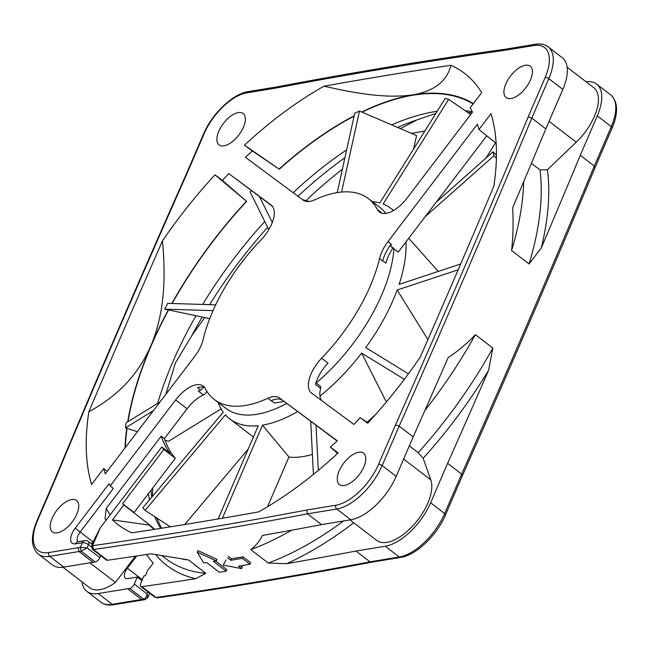 <?xml version="1.0" encoding="UTF-8"?>
<svg xmlns="http://www.w3.org/2000/svg" width="649" height="649" viewBox="0 0 649 649"><rect width="100%" height="100%" fill="white"/><g stroke="black" fill="none" stroke-linecap="round" stroke-linejoin="round"><path stroke-width="0.97" d="M316.128 382.991A126.587 61.647 -52.5 0 0 381.75 294.841A126.587 61.647 -52.5 0 0 393.902 248.754M385.774 213.407A126.587 61.647 -52.5 0 0 379.884 207.437L368.405 198.626A126.587 61.647 127.5 0 1 377.426 209.635A27.615 13.451 -52.5 0 0 379.397 212.036A27.615 13.451 -52.5 0 0 407.02 198.14L472.504 112.115A265.79 129.435 -52.5 0 0 470.168 107.775L481.712 92.612A284.473 138.537 -52.5 0 0 450.925 65.249A9103.62 4433.343 -52.5 0 0 324.102 86.163A284.473 138.537 -52.5 0 0 244.503 145.173L252.307 150.957A265.79 129.435 -52.5 0 0 245.419 157.301L303.18 200.119A27.615 13.451 -52.5 0 0 314.789 199.795A126.587 61.647 127.5 0 1 368.405 198.626M393.205 247.561C389.465 253.256 387.055 258.448 385.985 263.145L382.732 260.955A27.615 13.451 127.5 0 1 391.169 244.097L391.006 246.531L398.235 252.08L486.758 135.787M203.121 339.581A126.587 61.647 127.5 0 1 261.012 239.887A27.615 13.451 -52.5 0 0 271.217 205.076A27.615 13.451 -52.5 0 0 271.128 205.003L228.821 173.648A265.79 129.435 -52.5 0 0 222.429 180.373L214.965 174.841A284.473 138.537 -52.5 0 0 162.469 240.876A9103.62 4433.343 -52.5 0 0 88.84 411.847A284.473 138.537 -52.5 0 0 91.623 484.422L103.694 468.554A265.79 129.435 -52.5 0 0 105.26 473.9L194.676 356.431A27.615 13.451 -52.5 0 0 203.121 339.581M91.639 546.069L95.362 537.429A4.6 1.858 -156.7 0 1 95.395 537.364L100.254 527.848L161.812 446.983A197.937 96.393 -52.5 0 0 163.848 449.489L122.58 503.705A265.79 129.435 -52.5 0 0 123.854 504.987L112.512 519.89A284.473 138.537 -52.5 0 0 131.731 532.829A9103.62 4433.343 -52.5 0 0 258.562 511.915A284.473 138.537 -52.5 0 0 338.153 452.913L330.357 447.129A265.79 129.435 -52.5 0 0 337.245 440.776L279.484 397.967A27.615 13.451 -52.5 0 0 267.867 398.283A126.587 61.647 127.5 0 1 214.259 399.459L225.738 408.27A126.587 61.647 -52.5 0 0 286.623 403.467M379.543 258.505A126.587 61.647 127.5 0 1 370.271 286.022A126.587 61.647 127.5 0 1 321.653 358.199A27.615 13.451 -52.5 0 0 311.447 393.01A27.615 13.451 -52.5 0 0 311.536 393.075L353.843 424.43A265.79 129.435 -52.5 0 0 360.236 417.713L367.691 423.245A284.473 138.537 -52.5 0 0 420.195 357.201A9103.62 4433.343 -52.5 0 0 493.824 186.239A284.473 138.537 -52.5 0 0 491.042 113.664L478.97 129.524A265.79 129.435 -52.5 0 0 477.404 124.186L387.98 241.655A27.615 13.451 -52.5 0 0 379.543 258.505L382.732 260.955M283.97 401.431L274.478 403.078L267.867 398.283M214.259 399.459A126.587 61.647 127.5 0 1 205.238 388.451A27.615 13.451 -52.5 0 0 203.267 386.05A27.615 13.451 -52.5 0 0 175.644 399.946L110.16 485.971A265.79 129.435 127.5 0 1 109.073 483.7L75.187 528.213A13.807 6.725 -52.5 0 0 75.592 543.83L82.391 542.71A4.6 1.858 -156.7 0 1 88.451 544.681L91.42 546.961M106.006 520.295L105.041 518.592L106.249 508.37L161.22 436.144L164.416 438.594L187.123 408.756A27.615 13.451 127.5 0 1 203.397 394.957L198.294 391.039A27.615 13.451 127.5 0 1 200.663 390.146L203.9 387.275M57.315 532.821A19.794 9.638 -52.5 0 0 74.765 518.153A19.794 9.638 -52.5 0 0 76.533 500.484A19.794 9.638 -52.5 0 0 71.641 499.543A19.794 9.638 -52.5 0 0 54.191 514.211A19.794 9.638 -52.5 0 0 52.431 531.888A19.794 9.638 -52.5 0 0 57.315 532.821M223.962 145.871A19.794 9.638 -52.5 0 0 241.412 131.212A19.794 9.638 -52.5 0 0 243.18 113.534A19.794 9.638 -52.5 0 0 238.288 112.593A19.794 9.638 -52.5 0 0 220.838 127.261A19.794 9.638 -52.5 0 0 219.078 144.938A19.794 9.638 -52.5 0 0 223.962 145.871M358.702 452.207A19.794 9.638 -52.5 0 0 341.244 466.874A19.794 9.638 -52.5 0 0 339.484 484.552A19.794 9.638 -52.5 0 0 344.368 485.484A19.794 9.638 -52.5 0 0 361.826 470.825A19.794 9.638 -52.5 0 0 363.586 453.148A19.794 9.638 -52.5 0 0 358.702 452.207M525.349 65.265A19.794 9.638 -52.5 0 0 507.891 79.924A19.794 9.638 -52.5 0 0 506.131 97.601A19.794 9.638 -52.5 0 0 511.014 98.543A19.794 9.638 -52.5 0 0 528.473 83.875A19.794 9.638 -52.5 0 0 530.233 66.198A19.794 9.638 -52.5 0 0 525.349 65.265M77.929 541.745A9.208 4.486 127.5 0 1 80.176 531.993L113.348 488.421L110.16 485.971M91.533 543.919A9.208 4.486 127.5 0 1 92.937 541.785L94.202 540.122M200.663 390.146L197.474 387.704A27.615 13.451 127.5 0 1 204.67 387.518M203.397 394.957A4.6 2.239 -52.5 0 0 206.917 391.396M122.58 503.705L134.059 512.523L175.327 458.299A197.937 96.393 127.5 0 1 164.416 438.594M103.694 468.554L107.312 471.206M214.965 174.841L246.62 201.377A265.79 129.435 -52.5 0 0 172.139 303.481M168.57 309.962A265.79 129.435 -52.5 0 0 128.031 421.639M127.026 428.364A265.79 129.435 -52.5 0 0 125.33 447.534M246.62 201.377L222.429 180.373M228.821 173.648L272.41 206.26M252.307 150.957L279.094 169.073A266.244 129.662 127.5 0 1 354.167 115.798M473.08 103.954A265.79 129.435 -52.5 0 0 413.064 95.2A265.79 129.435 -52.5 0 0 362.093 112.131M354.086 116.155A265.79 129.435 -52.5 0 0 279.289 169.219M112.512 519.89L150.049 525.228A265.79 129.435 -52.5 0 0 154.795 529.292M150.049 525.228L123.854 504.987M127.699 421.842A266.244 129.662 127.5 0 1 150.811 346.006C137.134 376.266 117.793 395.639 88.84 411.847M124.989 447.98A266.244 129.662 127.5 0 1 126.733 428.275M162.469 240.876C164.083 258.188 164.481 273.61 163.662 287.158C162.55 308.518 158.267 328.134 150.811 346.006A266.244 129.662 127.5 0 1 168.334 309.914M171.88 303.472A266.244 129.662 127.5 0 1 246.433 201.239M244.503 145.173L279.094 169.073M361.736 111.985A266.244 129.662 127.5 0 1 413.235 94.811C390.008 98.194 362.466 95.095 324.102 86.163M450.925 65.249C446.966 81.166 434.4 91.014 413.235 94.811A266.244 129.662 127.5 0 1 473.364 103.58M478.97 129.524L496.144 143.332M367.967 422.945L360.236 417.713M330.357 447.129L337.602 453.424M279.484 397.967L337.066 440.947M321.734 400.636A27.615 13.451 127.5 0 1 320.598 388.362A4.6 2.239 -52.5 0 0 320.208 386.123L315.941 382.845M320.598 388.362L315.495 384.443A27.615 13.451 127.5 0 1 328.029 363.091L321.653 358.199M154.17 529.389A266.244 129.662 127.5 0 1 149.773 525.593M397.821 127.309A268.873 130.936 127.5 0 1 416.983 119.911L400.579 128.51M416.983 119.911L435.86 113.421M411.58 133.353A9103.62 4433.343 127.5 0 1 424.819 131.066M306.02 200.63A284.473 138.537 127.5 0 1 342.372 169.211M165.828 394.332L175.465 362.75L192.153 335.111L204.719 317.588M152.539 496.258A284.473 138.537 127.5 0 1 152.685 488.056M343.621 520.969A282.356 137.507 127.5 0 1 268.232 563.048L286.598 563.697A9115.408 4439.087 127.5 0 0 355.985 551.05L370.019 561.823L371.504 562.212C299.359 575.906 227.977 587.791 157.374 597.867L154.722 597.129L140.833 586.469A4.6 2.239 127.5 0 1 140.76 583.289L143.924 575.955L145.36 575.712L147.574 570.56L153.269 563.089A294.605 143.47 127.5 0 1 146.504 554.514M268.232 563.048L250.757 549.638C255.576 546.052 259.454 541.323 262.407 535.457A9115.408 4439.087 -52.5 0 0 321.539 524.611L307.504 513.838L306.579 510.049A9112.65 4437.74 127.5 0 1 92.572 545.687L93.44 549.484L92.499 549.37L106.387 560.03A4.6 2.239 -52.5 0 0 107.474 560.257A9115.408 4439.087 -52.5 0 0 151.16 553.8L188.388 559.925L205.855 573.335L195.747 578.681A9115.408 4439.087 127.5 0 1 141.92 586.688A4.6 2.239 127.5 0 1 140.833 586.469M216.961 559.349L197.896 550.579L197.223 552.129L216.295 560.898L216.961 559.349M215.638 561.004L226.85 569.603L226.185 571.152A9117.249 4439.979 127.5 0 1 219.305 572.272L206.544 562.48A9117.249 4439.979 127.5 0 1 203.681 562.934L197.223 552.129M240.698 565.79L242.345 567.056L241.679 568.605L238.491 566.155A9117.249 4439.979 -52.5 0 0 249.987 564.232L250.652 562.683L243.002 556.81L242.328 558.359A9117.249 4439.979 127.5 0 1 230.833 560.282L231.498 558.732A9115.408 4439.087 -52.5 0 0 243.002 556.81M226.079 559.925L223.183 565.117L226.079 559.925M228.31 556.29L231.498 558.732M107.474 560.257L93.44 549.484A9115.408 4439.087 127.5 0 0 192.591 534.224A9115.408 4439.087 127.5 0 0 307.504 513.838L336.782 509.011L350.817 519.784A46.03 22.415 -52.5 0 0 396.19 476.358L413.186 436.882L399.151 426.117L395.525 424.908A9112.65 4437.74 127.5 0 0 528.156 116.942L531.807 118.102L548.803 78.634A2.758 1.111 -156.7 0 0 545.168 77.45A43.272 21.068 127.5 0 0 533.851 45.527L504.549 50.354L506.058 49.097C430.766 59.594 354.573 72.153 277.496 86.788L248.259 91.606A2.758 2.142 80.6 0 0 246.79 92.864A43.272 21.068 127.5 0 0 204.143 133.686L187.139 173.169L186.514 173.543C140.776 276.45 96.555 379.121 53.875 481.542L54.5 481.144L37.496 520.636A43.272 21.068 127.5 0 0 48.813 552.559L78.107 547.732A9112.65 4437.74 -52.5 0 0 80.362 547.407L82.391 542.71A4.6 3.57 80.6 0 1 84.832 540.609L78.026 541.737A4.6 3.57 80.6 0 0 75.592 543.83M246.79 92.864L276.085 88.029L277.496 86.788M53.875 481.526L36.871 521.009C30.495 536.39 30.998 547.44 38.364 554.165A46.03 22.415 -52.5 0 0 49.73 556.347L79.008 551.52L78.107 547.732M38.364 554.165L52.399 564.938A46.03 22.415 -52.5 0 0 63.764 567.121L93.042 562.285A9115.408 4439.087 -52.5 0 0 95.257 561.977L81.222 551.212L80.362 547.407L87.088 547.837L88.451 544.681A4.6 2.239 127.5 0 0 88.386 541.501A4.6 4.6 0 0 0 84.832 540.609M93.042 562.285L79.008 551.52A9115.408 4439.087 127.5 0 0 81.222 551.212L87.088 547.837L99.849 557.629A4.6 2.239 -52.5 0 1 95.257 561.977M100.692 555.658L99.849 557.629M136.696 555.99L127.374 568.224A9.208 4.486 -52.5 0 0 125.379 578.202A9.208 4.486 -52.5 0 0 127.65 578.632L137.32 577.042L134.294 584.068A4.6 2.239 127.5 0 1 129.703 588.416A9115.408 4439.087 127.5 0 1 127.488 588.724L141.523 599.498L142.975 599.903M98.21 593.551L112.236 604.324A46.03 22.415 127.5 0 1 100.879 602.15L86.844 591.377A46.03 22.415 127.5 0 0 98.21 593.551L127.488 588.724M86.844 591.377A46.03 22.415 127.5 0 1 81.896 581.772M62.953 567.234L89.643 587.726A41.431 20.176 -52.5 0 0 115.433 582.437L135.422 556.177M155.784 554.781A287.134 139.827 -52.5 0 0 195.747 578.681M461.869 475.814L461.666 474.094L444.662 513.562A46.03 22.415 -52.5 0 1 399.297 556.988A2.758 2.142 80.6 0 0 400.741 557.394C416.123 555.284 437.069 535.141 445.482 514.941A2.758 1.111 -156.7 0 0 444.662 513.562L430.636 502.788A46.03 22.415 127.5 0 1 385.263 546.223L399.297 556.988L370.019 561.823A9115.408 4439.087 127.5 0 1 255.098 582.21A9115.408 4439.087 127.5 0 1 155.947 597.461L154.754 597.112M141.928 580.579L137.32 577.042M147.81 597.542L147.047 593.859C146.698 596.764 145.595 598.54 143.729 599.189L145.157 599.595L147.842 597.461L149.659 593.243M586.047 81.766A46.03 22.415 127.5 0 1 596.601 84.062A46.03 22.415 127.5 0 1 597.283 115.847L580.279 155.314A9115.408 4439.087 127.5 0 1 541.29 247.926L529.049 263.973L511.574 250.563C513.083 237.899 513.456 223.629 512.678 207.753A9115.408 4439.087 -52.5 0 0 545.833 128.875L531.807 118.102A9115.408 4439.087 -52.5 0 1 399.151 426.117L382.156 465.584A2.758 1.111 -156.7 0 0 378.521 464.4L395.525 424.908M413.186 436.882A9115.408 4439.087 -52.5 0 0 448.094 357.721C458.9 350.428 467.994 342.737 475.368 334.649L492.842 348.059L488.551 370.392A9115.408 4439.087 127.5 0 1 447.632 463.321L461.666 474.094A9115.408 4439.087 -52.5 0 0 594.314 166.087L594.5 167.848M597.283 115.847L611.309 126.612A2.758 1.111 23.3 0 1 612.129 127.991C618.505 112.61 618.002 101.56 610.636 94.835A46.03 22.415 127.5 0 1 611.309 126.612L594.314 166.087L580.279 155.314M545.833 128.875L562.837 89.408A46.03 22.415 -52.5 0 0 562.156 57.623L548.121 46.85C544.698 44.294 540.422 43.434 535.311 44.27A2.758 2.142 80.6 0 0 533.851 45.527M541.29 247.926A287.134 139.827 -52.5 0 0 547.407 169.787L576.239 142.188A41.431 20.176 -52.5 0 0 594.411 116.317A41.431 20.176 -52.5 0 0 593.794 87.712L567.104 67.228M547.407 169.787L539.968 169.876A282.356 137.507 127.5 0 1 529.049 263.973M539.968 169.876L531.426 163.321M511.574 250.563A282.356 137.507 -52.5 0 0 523.719 181.647M430.636 502.788L447.632 463.321M355.985 551.05L385.263 546.223M286.598 563.697A287.134 139.827 -52.5 0 0 353.762 522.778M350.022 519.914L376.704 540.39A41.431 20.176 -52.5 0 0 427.764 503.267A41.431 20.176 -52.5 0 0 430.798 479.887L423.148 458.308A287.134 139.827 -52.5 0 0 488.551 370.392M250.757 549.638A282.356 137.507 -52.5 0 0 291.701 530.176M350.817 519.784L321.539 524.611M424.86 410.557A282.356 137.507 -52.5 0 0 475.368 334.649M423.148 458.308L418.183 452.661L409.324 445.863M492.842 348.059A282.356 137.507 127.5 0 1 418.183 452.661M89.87 562.813L115.433 582.437M182.904 559.316L185.046 559.576A282.356 137.507 -52.5 0 0 188.388 559.925M205.855 573.335A282.356 137.507 127.5 0 1 165.73 558.578L162.51 556.104M161.22 436.144A197.937 96.393 -52.5 0 0 170.103 453.351L161.812 446.983M100.254 527.848L92.572 545.687L91.647 546.077L92.499 549.37M163.848 449.489L175.327 458.299M216.295 560.898A9117.249 4439.979 127.5 0 1 213.424 561.361L226.185 571.152M249.987 564.232L242.328 558.359M241.679 568.605L223.183 565.117M230.833 560.282L227.645 557.832M137.377 431.707L125.476 427.861A257.775 125.533 127.5 0 1 126.02 422.88L160.1 401.853M221.114 408.862L168.578 441.271L164.968 440.2M372.323 201.636A132.574 64.559 127.5 0 1 379.811 202.959L445.295 98.348A257.775 125.533 127.5 0 1 448.646 99.37L383.113 204.054A132.574 64.559 127.5 0 1 391.185 208.564A132.574 64.559 127.5 0 1 393.505 210.527M436.152 202.269L493.07 151.793A257.775 125.533 127.5 0 1 493.921 155.736L425.136 216.734M405.958 241.931A132.574 64.559 127.5 0 1 399.127 284.376L460.66 264.005M458.162 269.814L397.164 290.006A132.574 64.559 127.5 0 1 365.728 347.621L408.424 373.808M404.343 379.292L361.631 353.097A132.574 64.559 127.5 0 1 319.965 396.093M316.055 425.371L318.302 470.387M313.394 474.419L310.741 421.436M297.502 411.62A132.574 64.559 127.5 0 1 262.472 425.168L288.959 456.985L267.534 506.731M222.388 518.243L262.472 425.168M170.322 526.842L145.052 510.349L225.398 414.849A132.574 64.559 127.5 0 0 229.746 418.897A132.574 64.559 127.5 0 0 258.27 425.728L218.113 518.973M145.052 510.349A257.775 125.533 127.5 0 1 142.861 507.769L223.256 412.196A132.574 64.559 127.5 0 1 218.178 402.469M153.448 410.606L125.476 427.861M213.002 310.652L164.635 309.127A257.775 125.533 127.5 0 1 167.742 303.343L215.663 304.852M268.808 229.641L250.092 191.861A257.775 125.533 127.5 0 1 251.301 190.619M259.543 196.728L272.296 222.469M337.204 192.623L354.719 113.283A257.775 125.533 127.5 0 1 359.489 111.06L341.609 192.063M448.646 99.37L470.736 114.435M288.91 457.107A132.574 64.559 -52.5 0 0 303.294 456.507A132.574 64.559 -52.5 0 0 312.396 454.414M366.969 422.272A132.574 64.559 -52.5 0 0 375.966 414.078M438.262 271.42L408.756 238.256M427.91 339.581L397.164 290.006M386.366 401.958L361.631 353.097M493.921 155.736L496.404 158.315M496.453 155.257L493.07 151.793M485.996 158.072L495.528 142.837M413.632 148.937L416.577 135.576L359.489 111.06M302.629 199.714L309.111 201.466M209.7 318.627L164.635 309.127M184.705 524.53L248.251 448.986M377.426 209.635L382.229 213.318M54.5 481.144A9112.65 4437.74 127.5 0 1 187.139 173.169M276.085 88.029A9112.65 4437.74 127.5 0 1 504.549 50.354M528.156 116.942L545.168 77.45M378.521 464.4A43.272 21.068 127.5 0 1 335.874 505.222L306.579 510.049M187.123 408.756L175.644 399.946M75.187 528.213L92.937 541.785M160.692 528.375A265.79 129.435 127.5 0 1 154.811 516.904M149.546 499.827A265.79 129.435 127.5 0 1 148.394 493.686M157.618 403.386A265.79 129.435 127.5 0 1 195.998 315.755M202.675 304.446A265.79 129.435 127.5 0 1 264.768 221.487M293.145 192.68A265.79 129.435 127.5 0 1 346.639 149.887M391.972 124.77A265.79 129.435 127.5 0 1 434.546 111.685A265.79 129.435 127.5 0 1 437.207 111.279M465.292 110.679A265.79 129.435 127.5 0 1 472.358 111.831M387.98 241.655L391.169 244.097M282.672 400.409A27.615 13.451 -52.5 0 0 271.063 400.733M192.153 335.111A268.873 130.936 127.5 0 1 202.172 317.053M209.611 304.665A268.873 130.936 127.5 0 1 267.656 227.32M297.996 196.274A268.873 130.936 127.5 0 1 344.895 157.772M141.92 586.688L155.947 597.461L157.382 597.867M396.19 476.358L382.156 465.584A46.03 22.415 -52.5 0 1 336.782 509.011A2.758 2.142 -99.4 0 1 335.874 505.222M562.837 89.408L548.803 78.634A46.03 22.415 -52.5 0 0 548.121 46.85M248.259 91.606C232.877 93.716 211.931 113.859 203.518 134.059A2.758 1.111 23.3 0 1 204.143 133.686M36.871 521.009A2.758 1.111 23.3 0 1 37.496 520.636M63.764 567.121L49.73 556.347A2.758 2.142 -99.4 0 1 48.813 552.559M127.374 568.224L142.309 579.687M134.294 584.068L147.047 593.859L147.899 591.888M145.157 599.595L113.689 604.73A2.758 2.142 80.6 0 1 112.236 604.324L141.523 599.498A9115.408 4439.087 -52.5 0 0 143.729 599.189L129.703 588.416M576.239 142.188L549.078 121.347M403.646 459.046L430.798 479.887M110.135 514.868A285.398 138.983 127.5 0 1 106.249 508.37M151.777 497.166L151.363 493.824A268.873 130.936 127.5 0 1 151.014 490.246M471.872 112.942L467.921 112.488M535.311 44.27L506.025 49.097M203.518 134.059L186.514 173.534M92.312 544.519L88.386 541.501M113.689 604.73C108.578 605.566 104.302 604.706 100.879 602.15M610.636 94.835L596.601 84.062M595.125 167.466L612.129 127.991M462.486 475.466C508.232 372.542 552.445 269.87 595.133 167.45M445.482 514.941L462.486 475.449M371.463 562.221L400.741 557.394M161.496 528.245L156.944 518.308M391.185 208.564L393.643 210.446M229.746 418.897L253.394 437.045"/></g></svg>
